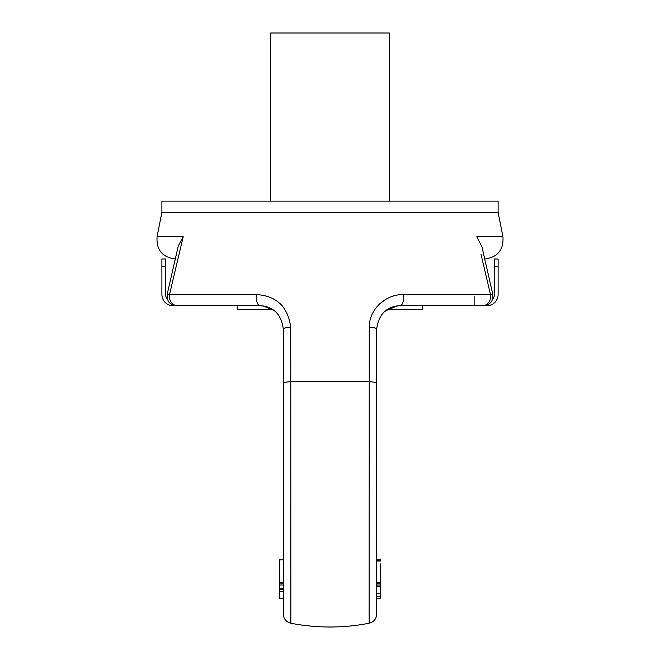 <?xml version="1.0" encoding="UTF-8"?>
<svg xmlns="http://www.w3.org/2000/svg" width="660" height="660" viewBox="0 0 660 660"><rect width="100%" height="100%" fill="white"/><g stroke="black" fill="none" stroke-linecap="round" stroke-linejoin="round"><path stroke-width="0.99" d="M376.695 593.785L380.432 593.785L380.432 585.016L376.695 585.016L376.695 563.92M376.695 329.068L376.695 614.072C376.357 618.923 373.84 621.984 369.138 623.238L369.245 327.253C369.13 308.352 386.653 294.005 403.714 294.566A9.339 3.737 90 0 1 400.051 305.72C386.405 306.57 378.617 314.35 376.695 329.068A9.339 1.848 0 0 0 369.245 327.253M380.432 560.538L380.432 561L376.695 561L376.695 559.812L380.432 559.812L380.432 560.538L376.695 560.538M237.253 305.72L237.253 309.449L272.596 309.449M387.403 309.449L422.746 309.449L422.746 305.72M481.767 246.139L492.805 294.31C493.391 301.001 490.355 304.804 483.697 305.72L400.051 305.72C393.599 305.869 388.121 308.121 383.617 312.477M283.305 396.19L283.305 329.068C281.391 314.366 273.611 306.578 259.949 305.72L176.302 305.72C169.645 304.804 166.609 301.001 167.194 294.31L178.233 246.139M282.191 305.72L279.972 303.526M161.89 212.322L498.11 212.322L498.11 201.11L161.89 201.11L161.89 212.322L157.063 236.717L183.2 236.717L178.216 246.13L183.2 236.717L169.513 294.566L167.227 294.31L169.513 294.566A9.339 8.126 90 0 0 177.49 305.72M169.513 294.566L256.286 294.566C276.383 295.754 287.875 306.644 290.755 327.253L290.862 623.238A205.474 205.474 0 0 0 369.138 623.238M403.714 294.566L492.764 294.319L490.487 294.566L492.772 294.31L490.487 294.566L480.942 254.017M386.1 299.178L379.904 303.641M389.309 201.11L389.309 33L270.691 33L270.691 201.11M498.11 212.322L502.936 236.717L476.8 236.717L481.932 246.84M384.037 312.073L388.591 308.723M490.487 294.566A9.339 8.126 90 0 1 482.51 305.72M474.119 296.381L474.119 305.72L458.89 305.72M380.432 593.785L380.432 596.376L376.695 596.376M380.432 596.376L380.432 598.521L376.695 598.521M380.432 585.016L380.432 583.151L376.695 583.151M380.432 583.151L380.432 582.483L376.695 582.483M380.432 582.483L380.432 563.92M376.695 383.518A9.339 1.84 -0 0 0 369.138 381.703L290.862 381.703A9.339 1.84 180 0 0 283.305 383.518L283.305 559.812L279.568 559.812L279.568 582.483L283.305 582.483L283.305 583.143L279.568 583.143L279.568 589.438L283.305 589.438L283.305 614.072L283.305 329.068A9.339 1.848 180 0 1 290.755 327.253M178.068 246.84L178.216 246.13M256.286 294.566A9.339 3.737 90 0 0 259.949 305.72L263.282 305.959L274.156 310.538M283.305 598.521L279.568 598.521L279.568 589.438M279.568 582.483L279.568 583.143M486.907 305.72A11.204 11.204 0 0 0 498.11 294.509L498.11 266.491L494.381 266.491L494.381 259.017L498.11 259.017L498.11 266.491M490.454 283.981L492.805 294.302L492.525 299.434A7.474 7.474 0 0 0 494.381 294.509L494.381 266.491M161.89 259.017L165.619 259.017L165.619 266.491L161.89 266.491L161.89 259.017M167.475 299.434A7.474 7.474 0 0 1 165.619 294.509L165.619 266.491M173.093 305.72A11.204 11.204 0 0 1 161.89 294.509L161.89 266.491M201.11 305.72L185.881 305.72M502.936 236.717C503.786 249.868 497.673 257.301 484.605 259.017M385.242 311.009L397.312 305.885L400.051 305.72M380.432 586.781L376.695 586.781M157.063 236.717C156.214 249.868 162.327 257.301 175.395 259.017M290.862 623.238C286.159 621.984 283.643 618.923 283.305 614.072M259.949 305.72C266.401 305.869 271.879 308.121 276.383 312.477M279.568 591.517L283.305 591.517M283.305 584.991L279.568 584.991M283.305 588.406L279.568 588.406"/></g></svg>
